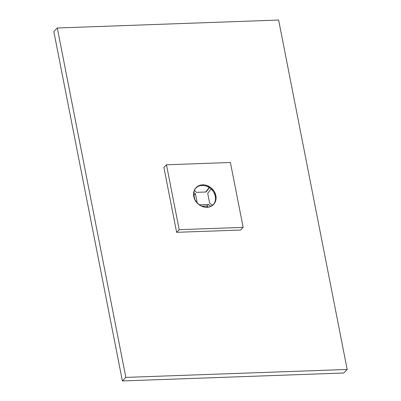 <?xml version="1.0" encoding="UTF-8"?>
<svg xmlns="http://www.w3.org/2000/svg" width="401" height="401" viewBox="0 0 401 401"><rect width="100%" height="100%" fill="white"/><g stroke="black" fill="none" stroke-linecap="round" stroke-linejoin="round"><path stroke-width="0.6" d="M347.176 369.456L343.712 373.01L122.375 380.95L125.839 377.396L347.176 369.456L278.625 20.05L57.288 27.99L125.839 377.396L122.375 380.95L53.824 31.544L57.288 27.99L53.824 31.544L122.375 380.95L343.712 373.01L347.176 369.456L125.839 377.396L57.288 27.99L278.625 20.05L347.176 369.456M202.009 185.462A12.13 10.316 -135.7 0 1 215.277 196.295A12.13 10.316 -135.7 0 1 213.187 204.851A12.13 10.316 44.3 0 0 215.277 196.295L215.873 195.688A12.13 10.316 -135.7 0 1 213.492 204.55A12.13 10.316 -135.7 0 1 202.039 206.395A12.13 10.316 -135.7 0 1 193.738 196.48A12.13 10.316 -135.7 0 1 196.119 187.613A12.13 10.316 -135.7 0 1 207.573 185.773A12.13 10.316 -135.7 0 1 215.873 195.688L215.277 196.295A12.13 10.316 44.3 0 0 202.009 185.462A12.13 10.316 44.3 0 0 195.828 187.929A12.13 10.316 -135.7 0 1 202.009 185.462M230.41 162.49L166.47 164.786L163.894 167.423L166.47 164.786L179.202 229.673L176.625 232.314L163.894 167.423L176.625 232.314L179.202 229.673L243.141 227.382L240.57 230.024L176.625 232.314L240.57 230.024L243.141 227.382L230.41 162.49L166.47 164.786L179.202 229.673L243.141 227.382L230.41 162.49M193.738 196.48L193.738 192.154L195.422 188.42L198.535 185.858L202.6 184.851L204.806 184.991L207.006 185.553L211.071 187.858L214.189 191.417L215.873 195.688L215.873 200.014L214.189 203.743L211.076 206.309L209.127 207.021L204.806 207.177L200.49 205.643L196.826 202.65L194.38 198.665L193.738 196.48M207.728 193.372L211.076 188.981L207.728 193.372L209.623 203.026L207.728 193.372M212.535 205.402L209.623 203.026L212.535 205.402M208.44 207.167L207.026 206.009L208.51 204.485L210.866 206.41L208.51 204.485L207.026 206.009L201.598 206.204L207.026 206.009L208.44 207.167M199.212 204.821L208.51 204.485L199.212 204.821M194.781 199.573L193.949 195.332L195.432 193.813L197.262 203.127L195.432 193.813L193.949 195.332L193.548 195.006L193.949 195.332L194.781 199.573M193.693 192.39L195.432 193.813L193.693 192.39M196.55 192.35L194.249 190.475L196.55 192.35L206.064 192.009L196.55 192.35M205.728 192.019L209.162 187.518L205.728 192.019M209.377 187.658L206.064 192.009L209.377 187.658"/></g></svg>
